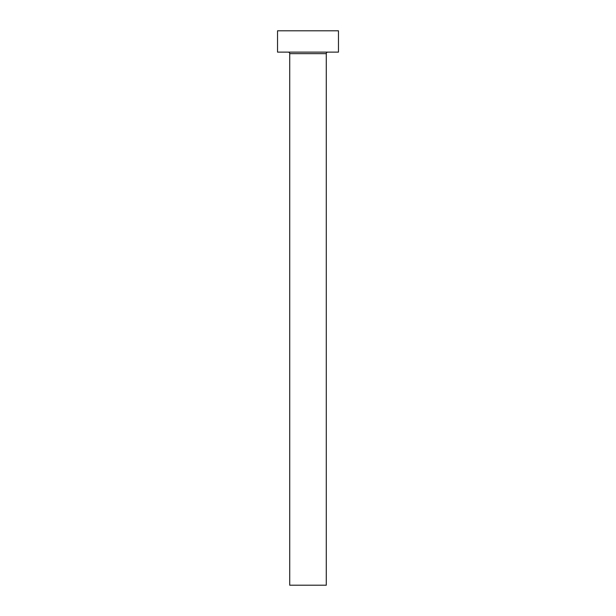 <?xml version="1.0" encoding="UTF-8"?>
<svg xmlns="http://www.w3.org/2000/svg" width="616" height="616" viewBox="0 0 616 616"><rect width="100%" height="100%" fill="white"/><g stroke="black" fill="none" stroke-linecap="round" stroke-linejoin="round"><path stroke-width="0.92" d="M326.28 53.646L289.72 53.646L289.72 585.2L326.28 585.2L326.28 53.646A1.525 1.525 0 0 1 327.797 52.121M289.72 53.646A1.525 1.525 0 0 0 288.203 52.121M338.461 52.121L277.539 52.121L277.539 30.8L338.461 30.8L338.461 52.121"/></g></svg>
